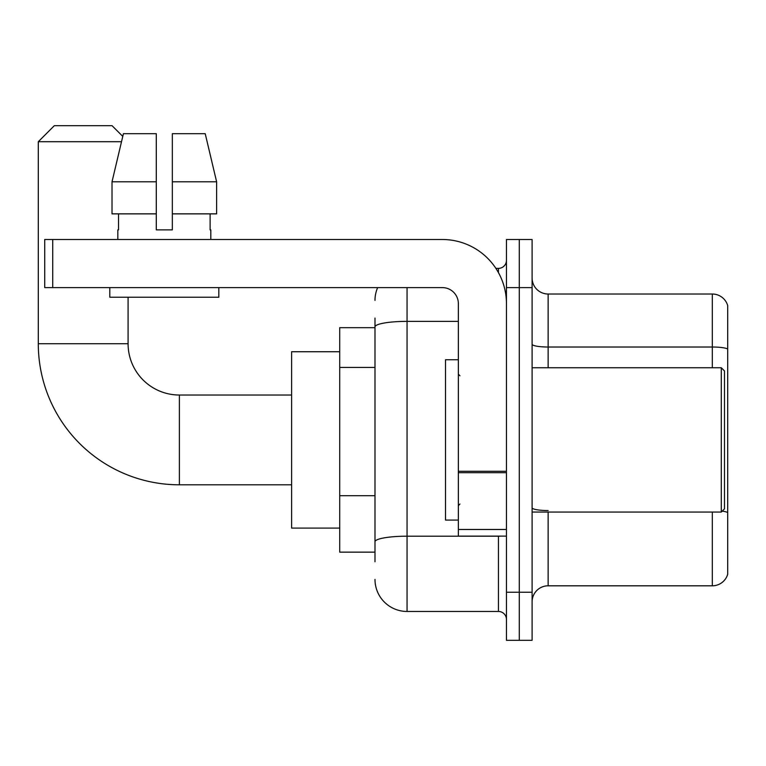 <?xml version="1.0" encoding="UTF-8"?>
<svg xmlns="http://www.w3.org/2000/svg" width="766" height="766" viewBox="0 0 766 766"><rect width="100%" height="100%" fill="white"/><g stroke="black" fill="none" stroke-linecap="round" stroke-linejoin="round"><path stroke-width="1.15" d="M374.986 357.818L374.986 318.072L374.986 327.685L339.711 327.685L339.711 552.142L374.986 552.142M374.986 561.765L374.986 318.072M506.45 592.223L506.45 640.319L519.281 640.319L519.281 592.223L519.281 640.319L532.102 640.319L532.102 592.223L519.281 592.223L519.281 287.604L519.281 592.223L506.45 592.223L506.45 287.604L519.281 287.604L519.281 239.509L519.281 287.604L532.102 287.604L532.102 592.223M532.102 287.604L532.102 239.509L506.45 239.509L506.45 287.604M407.052 287.604L407.052 611.46L498.436 611.46L498.436 536.114M495.88 268.368L498.436 268.368A8.014 8.014 0 0 0 506.45 260.354M374.986 547.336L374.986 505.311M506.45 619.483A8.014 8.014 0 0 0 498.436 611.46M374.986 300.435A32.067 32.067 0 0 1 377.657 287.604M407.052 611.46A32.067 32.067 0 0 1 374.986 579.402M532.102 601.846A16.029 16.029 0 0 1 548.14 585.808L712.313 585.808L712.313 512.061M727.7 305.567A16.029 16.029 0 0 0 712.313 294.02A16.029 16.029 0 0 1 727.7 305.567L727.7 574.27A16.029 16.029 0 0 1 712.313 585.808M722.214 511.142A16.029 2.786 180 0 1 727.7 512.55L727.7 349.018A16.029 2.786 180 0 0 712.313 347.017L712.313 294.02L548.14 294.02A16.029 16.029 0 0 1 532.102 277.991A16.029 16.029 0 0 0 548.14 294.02L548.14 367.766M172.331 229.886L156.302 229.886L172.331 229.886L156.302 229.886L172.331 229.886L172.331 133.696L205.221 133.696L216.615 181.791L216.615 213.858L172.331 213.858M121.507 141.71L38.3 141.71L54.329 125.681L112.047 125.681L122.771 136.396L123.412 133.696L112.018 181.791L123.412 133.696L156.302 133.696L156.302 229.886M291.616 484.811L179.388 484.811A141.088 141.088 0 0 1 38.3 343.723L38.3 141.71M179.388 484.811L179.388 395.026A51.303 51.303 0 0 1 128.085 343.723L128.085 297.227M339.711 351.738L291.616 351.738L291.616 528.09L339.711 528.09M506.45 536.114L458.355 536.114L458.355 471.281L506.45 471.281M506.45 303.642A64.133 64.133 0 0 0 442.317 239.509L52.73 239.509L52.73 287.604L442.317 287.604A16.029 16.029 0 0 1 458.355 303.642L458.355 471.281M52.73 287.604L44.715 287.604L44.715 239.509L52.73 239.509M117.82 229.886L118.519 229.886L117.82 229.886L117.82 239.509M210.813 229.886L210.114 229.886L210.813 229.886L210.813 239.509M210.114 213.858L210.114 229.886M118.519 229.886L118.519 213.858M109.806 287.604L109.806 297.227L218.827 297.227L218.827 287.604M156.302 213.858L112.018 213.858L112.018 181.791L156.302 181.791L156.302 213.858L156.302 181.791M216.615 213.858L216.615 181.791L172.331 181.791M216.615 181.791L205.221 133.696L216.615 181.791M721.285 367.766L724.492 370.974L724.492 508.854L721.285 512.061L721.285 367.766L532.102 367.766M458.355 359.752L445.525 359.752L445.525 520.076L458.355 520.076M374.986 367.431L339.711 367.431M374.986 495.698L339.711 495.698M501.223 536.114A8.014 1.388 0 0 1 498.436 536.2L407.052 536.2A32.067 5.573 180 0 0 374.986 541.763M374.986 326.929A32.067 5.573 180 0 1 407.052 321.366L458.355 321.366M498.436 272.591L498.436 268.368M548.14 512.061L548.14 585.808M712.313 367.766L712.313 347.017L548.14 347.017A16.029 2.786 0 0 1 532.102 344.231M548.14 510.549A16.029 2.786 0 0 1 532.102 507.762M38.3 343.723L128.085 343.723M506.45 472.67L458.355 472.67M458.355 529.488L506.45 529.488M291.616 395.026L179.388 395.026M532.102 512.061L721.285 512.061M459.954 375.79L458.355 374.181M459.954 504.047L458.355 505.646"/></g></svg>
